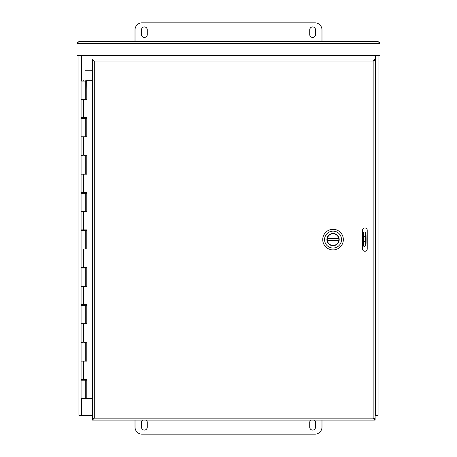 <?xml version="1.0" encoding="UTF-8"?>
<svg xmlns="http://www.w3.org/2000/svg" width="457" height="457" viewBox="0 0 457 457"><rect width="100%" height="100%" fill="white"/><g stroke="black" fill="none" stroke-linecap="round" stroke-linejoin="round"><path stroke-width="0.69" d="M378.065 55.565L378.065 415.453L375.111 415.453M92.343 415.453L78.935 415.453L78.935 55.565M372.004 59.073L372.004 55.565M84.996 55.565L84.996 70.755L92.343 70.755M93.725 418.452L92.343 418.743L92.343 420.126L94.308 418.161L92.343 418.452L92.343 60.747L94.308 61.038L92.343 60.455L92.343 59.073L375.111 59.073L373.146 61.038L375.111 60.455L375.111 59.073M373.803 418.452L375.111 418.452L373.146 418.161L375.111 418.743L375.111 420.126L373.729 418.452M373.803 60.747L375.111 60.747L375.111 418.452M373.729 60.747L373.146 61.038L375.111 60.747M93.651 418.452L92.343 418.452M92.343 59.073L93.725 60.747M93.651 60.747L92.343 60.747M367.222 230.254L367.222 248.951A2.336 2.336 0 0 1 364.886 251.287A2.336 2.336 0 0 1 362.55 248.951L362.55 230.254A2.336 2.336 0 0 1 364.886 227.917A2.336 2.336 0 0 1 367.222 230.254M375.111 420.126L92.343 420.126M76.97 55.565L76.97 43.512L78.935 41.547L77.044 42.981L76.97 43.512L380.03 43.512L379.956 42.981L378.065 41.547L380.03 43.512L380.03 55.565L76.97 55.565M78.935 41.547L378.065 41.547M86.756 342.053L86.756 342.801L81.06 342.801L81.06 361.121L85.733 361.121L85.733 342.801M86.756 304.659L86.756 305.407L81.06 305.407L81.06 323.727L85.733 323.727L85.733 305.407M86.756 267.271L86.756 268.019L81.06 268.019L81.06 286.339L85.733 286.339L85.733 268.019M86.756 229.877L86.756 230.625L81.06 230.625L81.06 248.951L85.733 248.951L85.733 230.625M86.756 192.488L86.756 193.237L81.06 193.237L81.06 211.557L85.733 211.557L85.733 193.237M86.756 155.094L86.756 155.843L81.06 155.843L81.06 174.168L85.733 174.168L85.733 155.843M86.756 117.706L86.756 118.454L81.06 118.454L81.06 136.774L85.733 136.774L85.733 118.454M85.722 81.06L85.722 80.689L86.756 80.689L86.756 81.06L81.06 81.06L81.06 99.386L85.733 99.386L85.733 81.06M86.756 379.441L86.756 380.19L81.06 380.19L81.06 398.51L86.847 398.51L86.847 379.441M86.756 80.689L86.95 99.386L81.06 99.386L81.06 117.706L86.95 117.706L86.95 136.774L81.06 136.774L81.06 155.094L86.95 155.094L86.95 174.168L81.06 174.168L81.06 192.488L86.95 192.488L86.95 211.557L81.06 211.557L81.06 229.877L86.95 229.877L86.95 248.951L81.06 248.951L81.06 267.271L86.95 267.271L86.95 286.339L81.06 286.339L81.06 304.659L86.95 304.659L86.95 323.727L81.06 323.727L81.06 342.053L86.95 342.053L86.95 361.121L81.06 361.121L81.06 379.441L86.95 379.441L86.95 398.51L92.343 398.51M85.722 305.407L85.722 304.659M85.722 268.019L85.722 267.271M85.722 230.625L85.722 229.877M85.722 193.237L85.722 192.488M85.722 155.843L85.722 155.094M85.722 118.454L85.722 117.706M85.722 380.19L85.722 379.441M85.722 342.801L85.722 342.053M86.847 99.386L86.847 80.689M86.847 136.774L86.847 117.706M86.847 174.168L86.847 155.094M86.847 211.557L86.847 192.488M86.847 248.951L86.847 229.877M86.847 286.339L86.847 267.271M86.847 323.727L86.847 304.659M86.847 361.121L86.847 342.053M92.343 80.689L86.95 80.689M309.709 29.859A2.919 2.919 0 0 1 312.628 26.94A2.919 2.919 0 0 1 315.553 29.859L315.553 34.532A2.919 2.919 0 0 1 312.628 37.457A2.919 2.919 0 0 1 309.709 34.532L309.709 29.859M141.447 29.859A2.919 2.919 0 0 1 144.372 26.94A2.919 2.919 0 0 1 147.291 29.859L147.291 34.532A2.919 2.919 0 0 1 144.372 37.457A2.919 2.919 0 0 1 141.447 34.532L141.447 29.859M135.021 41.547L135.021 29.859A7.009 7.009 0 0 1 142.036 22.85L314.964 22.85A7.009 7.009 0 0 1 321.979 29.859L321.979 41.547M146.126 420.126A2.919 2.919 0 0 1 147.291 422.468L147.291 427.141A2.919 2.919 0 0 1 144.372 430.06A2.919 2.919 0 0 1 141.447 427.141L141.447 422.468A2.919 2.919 0 0 1 142.618 420.126M314.382 420.126A2.919 2.919 0 0 1 315.553 422.468L315.553 427.141A2.919 2.919 0 0 1 312.628 430.06A2.919 2.919 0 0 1 309.709 427.141L309.709 422.468A2.919 2.919 0 0 1 310.874 420.126M321.979 420.126L321.979 427.141A7.009 7.009 0 0 1 314.964 434.15L142.036 434.15A7.009 7.009 0 0 1 135.021 427.141L135.021 420.126M365.423 241.353L363.481 241.353L363.481 246.026L365.423 246.026L365.423 232.007L363.481 232.007L363.481 236.68L365.423 236.68M363.481 241.353L363.481 236.68M365.423 232.007L362.55 232.007M362.55 246.026L363.481 246.026M333.044 249.905A10.305 10.305 0 0 1 324.122 234.447A10.305 10.305 0 0 1 341.967 234.447A10.305 10.305 0 0 1 333.044 249.905M333.044 231.139A8.466 8.466 0 0 1 341.51 239.599A8.466 8.466 0 0 1 333.044 248.065A8.466 8.466 0 0 1 324.579 239.599A8.466 8.466 0 0 1 333.044 231.139M333.044 245.746A6.147 6.147 0 0 0 338.369 236.526A6.147 6.147 0 0 0 327.726 236.526A6.147 6.147 0 0 0 333.044 245.746M333.044 245.529A5.924 5.924 0 0 0 338.174 236.64A5.924 5.924 0 0 0 327.915 236.64A5.924 5.924 0 0 0 333.044 245.529M338.74 238.423L338.791 238.72A5.815 5.815 0 0 1 338.791 240.485L338.74 240.776L327.349 240.776L327.298 240.485A5.815 5.815 0 0 1 327.298 238.72L327.349 238.423L338.74 238.423A5.815 5.815 0 0 0 327.349 238.423M327.349 240.776A5.815 5.815 0 0 0 338.74 240.776M338.791 240.485L327.298 240.485M327.298 238.72L338.791 238.72M365.423 240.748L366.086 240.433L366.023 244.044A2.942 2.816 -25.4 0 1 365.423 245.729M365.166 246.026A2.942 2.816 -25.4 0 1 363.052 246.934L362.55 246.94M366.086 240.433L366.086 238.765L365.423 238.457M365.423 233.47A2.942 2.816 -154.6 0 1 366.023 235.161L366.086 238.765M375.511 415.453L375.511 55.565M81.489 55.565L81.489 81.06M81.489 117.706L81.489 118.454M81.489 155.094L81.489 155.843M81.489 192.488L81.489 193.237M81.489 229.877L81.489 230.625M81.489 267.271L81.489 268.019M81.489 304.659L81.489 305.407M81.489 342.053L81.489 342.801M81.489 379.441L81.489 380.19M81.489 398.51L81.489 415.453M375.037 418.401L373.146 418.161L373.146 61.038L375.037 60.798M92.417 60.798L94.308 61.038L94.308 418.161L92.417 418.401M94.308 418.161L373.146 418.161M373.146 61.038L94.308 61.038M86.047 361.121L86.047 342.801M85.927 342.801L85.927 361.121M86.047 323.727L86.047 305.407M85.927 305.407L85.927 323.727M86.047 286.339L86.047 268.019M85.927 268.019L85.927 286.339M86.047 248.951L86.047 230.625M85.927 230.625L85.927 248.951M86.047 211.557L86.047 193.237M85.927 193.237L85.927 211.557M86.047 174.168L86.047 155.843M85.927 155.843L85.927 174.168M86.047 136.774L86.047 118.454M85.927 118.454L85.927 136.774M85.927 81.06L85.927 99.386M86.047 99.386L86.047 81.06M86.047 398.51L86.047 380.19M85.927 380.19L85.927 398.51M83.597 99.386L83.597 117.706M83.597 136.774L83.597 155.094M83.597 174.168L83.597 192.488M83.597 211.557L83.597 229.877M83.597 248.951L83.597 267.271M83.597 286.339L83.597 304.659M83.597 323.727L83.597 342.053M83.597 361.121L83.597 379.441M365.423 239.405L365.834 239.599L365.423 239.794M85.733 380.19L85.733 398.51M83.768 81.06L83.397 80.689L83.02 81.06M82.271 117.706L82.271 118.454M82.271 155.094L82.271 155.843M82.271 192.488L82.271 193.237M82.271 229.877L82.271 230.625M82.271 267.271L82.271 268.019M82.271 304.659L82.271 305.407M82.271 342.053L82.271 342.801M82.271 379.441L82.271 380.19M84.516 117.706L84.516 118.454M84.516 155.094L84.516 155.843M84.516 192.488L84.516 193.237M84.516 229.877L84.516 230.625M84.516 267.271L84.516 268.019M84.516 304.659L84.516 305.407M84.516 342.053L84.516 342.801M84.516 379.441L84.516 380.19"/></g></svg>
